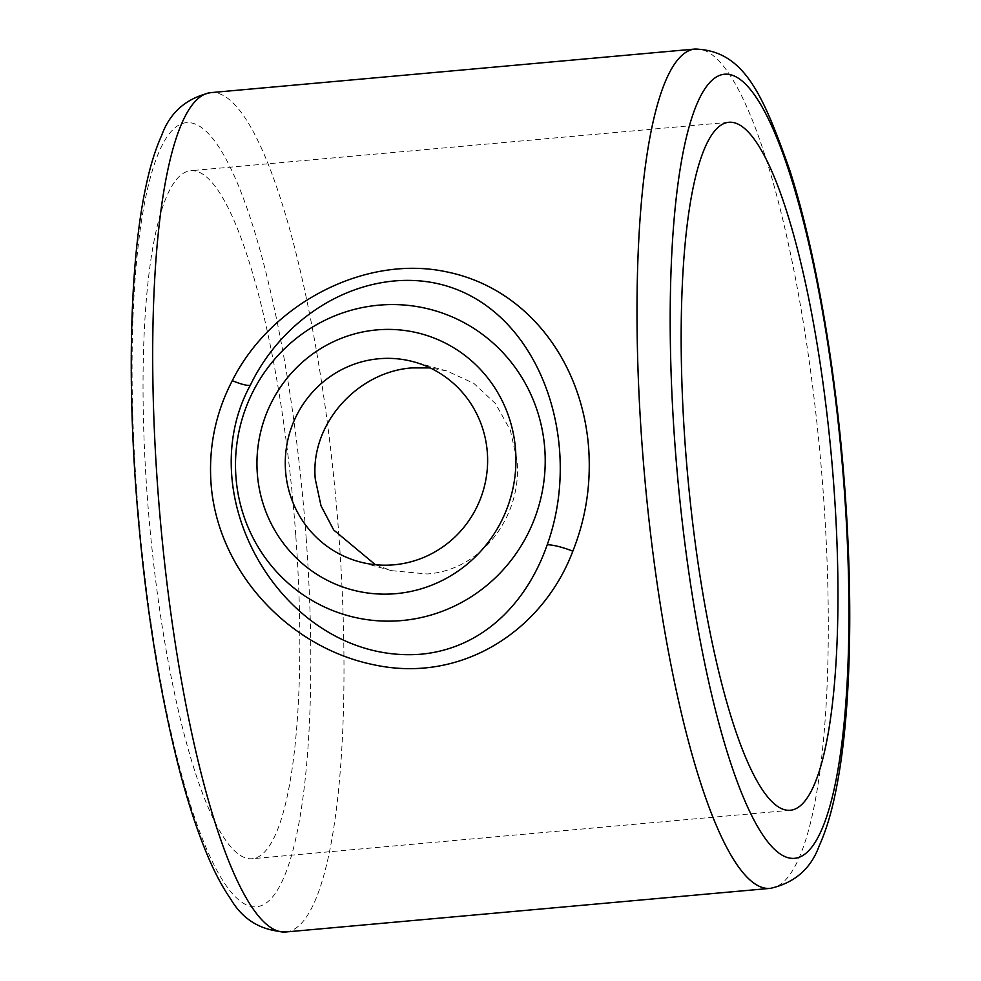 <?xml version="1.0" encoding="UTF-8"?>
<svg xmlns="http://www.w3.org/2000/svg" width="981" height="981" viewBox="0 0 981 981"><rect width="100%" height="100%" fill="white"/><g stroke="black" fill="none" stroke-linecap="round" stroke-linejoin="round"><path stroke-width="0.74" stroke-dasharray="4.91 3.68" d="M375.404 564.725L391.615 570.684L427.164 573.959C481.61 570.243 522.162 516.092 517.073 460.898L510.39 430.303L495.54 403.682L473.798 383.35L446.76 370.941L430.144 367.912M295.759 535.246A345.361 72.41 84.9 0 0 190.461 170.755A345.361 72.41 84.9 0 0 147.113 494.216A345.361 72.41 84.9 0 0 252.411 858.694A345.361 72.41 84.9 0 0 295.759 535.246M694.867 49.05A421.34 88.339 -95.1 0 1 823.329 493.725A421.34 88.339 -95.1 0 1 770.441 888.345M306.17 538.115A393.712 82.539 -95.1 0 1 250.192 906.223A393.712 82.539 -95.1 0 1 136.715 491.334A393.712 82.539 -95.1 0 1 192.693 123.226A393.712 82.539 -95.1 0 1 306.17 538.115M286.133 931.95A421.34 88.339 84.9 0 0 339.021 537.33A421.34 88.339 84.9 0 0 210.559 92.655M391.615 570.684L358.874 561.647M728.589 122.306L190.461 170.755M790.539 810.245L252.411 858.694M446.76 370.941L414.019 361.903"/><path stroke-width="1.47" d="M210.964 482.48C208.646 446.429 215.759 412.498 232.301 380.677C270.498 304.147 364.895 254.116 446.772 271.896C526.503 288.058 582.248 360.726 588.686 448.464C591.126 484.344 585.841 518.593 572.818 551.199C543.167 629.851 462.235 684.149 373.43 664.689C287.617 647.08 216.801 570.169 210.964 482.48M250.388 385.104C187.665 499.685 287.764 664.959 421.254 654.192C484.197 648.134 527.508 601.353 547.226 544.737C590.329 424.883 523.29 269.223 393.847 281.007C331.271 287.016 276.691 330.229 250.388 385.104A27.627 4.868 -154 0 1 232.301 380.677M430.144 367.912L412.032 367.9C357.771 371.689 309.984 423.694 315.281 479.071L320.995 505.755L333.687 529.985L375.404 564.725M378.887 358.752A103.606 100.994 -74.6 0 0 285.778 452.744A103.606 100.994 -74.6 0 0 358.874 561.647A103.606 100.994 -74.6 0 0 394.019 564.798A103.606 100.994 -74.6 0 0 487.116 470.806A103.606 100.994 -74.6 0 0 414.019 361.903A103.606 100.994 -74.6 0 0 378.887 358.752M833.887 486.784A345.361 72.41 84.9 0 0 728.589 122.306A345.361 72.41 84.9 0 0 685.241 445.754A345.361 72.41 84.9 0 0 790.539 810.245A345.361 72.41 84.9 0 0 833.887 486.784M378.776 305.177A158.579 154.569 105.4 0 1 544.786 448.955A158.579 154.569 105.4 0 1 401.94 620.544A158.579 154.569 105.4 0 1 235.931 476.766A158.579 154.569 105.4 0 1 378.776 305.177M396.128 593.64A132.619 129.271 -74.6 0 0 515.589 450.144A132.619 129.271 -74.6 0 0 376.765 329.91A132.619 129.271 -74.6 0 0 257.304 473.406A132.619 129.271 -74.6 0 0 396.128 593.64M572.818 551.199A27.627 6.524 20.4 0 0 547.226 544.737M694.867 49.05C744.469 50.423 763.206 95.182 790.048 171.05C815.873 251.982 836.364 371.787 844.935 490.059C850.49 566.76 851.238 636.681 847.179 699.809C844.678 737.871 840.374 770.698 834.291 798.276C830.245 816.768 825.18 832.685 819.135 846.027C810.833 868.774 794.598 882.875 770.441 888.345A421.34 88.339 -95.1 0 1 641.979 443.67A421.34 88.339 -95.1 0 1 694.867 49.05L210.559 92.655A421.34 88.339 84.9 0 0 157.671 487.275A421.34 88.339 84.9 0 0 286.133 931.95C261.387 930.895 242.896 919.908 230.67 899.013C222.331 886.971 214.508 872.219 207.224 854.745C196.31 828.7 186.218 797.173 176.948 760.152C157.23 680.238 143.594 590.501 136.065 490.941C127.076 369.469 130.718 253.895 146.684 182.846C150.682 164.563 155.66 148.793 161.607 135.55C169.897 112.496 186.206 98.198 210.559 92.655M674.83 442.885A393.712 82.539 84.9 0 0 788.307 857.774A393.712 82.539 84.9 0 0 844.285 489.666A393.712 82.539 84.9 0 0 730.808 74.777A393.712 82.539 84.9 0 0 674.83 442.885M770.441 888.345L286.133 931.95"/></g></svg>
